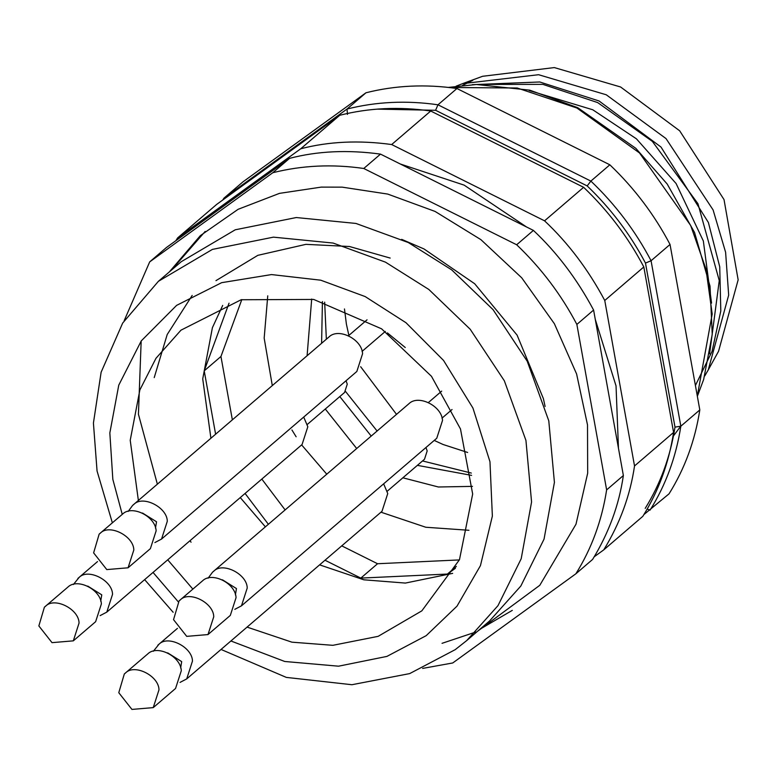 <?xml version="1.0" encoding="UTF-8"?>
<svg xmlns="http://www.w3.org/2000/svg" width="777" height="777" viewBox="0 0 777 777"><rect width="100%" height="100%" fill="white"/><g stroke="black" fill="none" stroke-linecap="round" stroke-linejoin="round"><path stroke-width="1.17" d="M387.383 332.896L405.254 347.513M383.644 483.838L387.742 493.531L381.993 511.315L186.713 678.904L180.031 682.41M153.322 651.281L158.887 644.366C167.696 634.692 192.366 647.008 192.463 661.11L186.713 678.904M167.686 652.874L181.682 661.615L180.643 667.967M425.961 447.513L427.185 450.942L424.504 459.236L387.208 491.239M124.33 673.95L147.727 653.943C157.139 644.463 180.672 656.186 181.303 670.687L175.553 688.471L153.234 707.624L131.944 709.42L118.774 692.705L124.33 673.95L125.408 673.096C134.227 663.422 158.887 675.728 158.984 689.84L153.234 707.624M303.71 417.055L307.818 426.748L302.068 444.531L106.789 612.121L100.107 615.637M73.397 584.508L78.963 577.593C87.772 567.919 112.442 580.225 112.539 594.337L106.789 612.121M87.762 586.101L101.758 594.842L100.709 601.194M346.037 380.74L347.261 384.159L344.58 392.463L307.284 424.465M44.406 607.167L67.803 587.169C77.214 577.69 100.738 589.403 101.379 603.914L95.629 621.697L73.31 640.85L52.02 642.647L38.85 625.932L44.406 607.167L45.484 606.322C54.293 596.649 78.963 608.954 79.06 623.067L73.31 640.85M128.156 511.441L132.644 505.38L329.011 336.936C338.422 327.457 361.946 339.18 362.587 353.69L356.837 371.474L161.548 539.063L154.876 542.569M132.644 505.38L133.722 504.526C142.541 494.852 167.21 507.167 167.298 521.28L161.548 539.063M142.521 513.034L156.527 521.775L155.478 528.127M99.165 534.11L122.572 514.102C131.983 504.623 155.507 516.346 156.138 530.856L150.388 548.64L128.069 567.793L106.789 569.59L93.619 552.874L99.165 534.11L100.252 533.255C109.062 523.581 133.731 535.897 133.819 550.009L128.069 567.793M208.081 578.214L212.568 572.154L408.935 403.71C418.347 394.23 441.88 405.953 442.511 420.464L436.761 438.247L241.472 605.837L234.8 609.343M212.568 572.154L213.656 571.299C222.465 561.635 247.135 573.941 247.222 588.053L241.472 605.837M222.455 579.817L236.451 588.558L235.402 594.9M179.089 600.883L202.496 580.875C211.907 571.396 235.431 583.119 236.062 597.63L230.313 615.413L207.993 634.566L186.713 636.363L173.543 619.648L179.089 600.883L180.177 600.029C188.986 590.365 213.656 602.67 213.743 616.783L207.993 634.566M455.38 568.308L447.435 574.057L360.819 578.098L324.99 560.227M268.366 524.271L245.076 493.444M215.608 434.178L204.215 370.852L229.03 303.176M241.812 299.592L220.95 356.488L232.352 419.813M261.82 479.079L285.11 509.906M341.734 545.862L377.554 563.733L459.382 559.916M447.435 574.057L456.332 566.414M360.819 578.098L377.554 563.733M204.215 370.852L220.95 356.488M267.754 295.833L264.17 338.131L272.29 385.538M291.919 429.963L296.134 436.781M301.631 444.91L326.748 474.174M380.973 512.189L425.815 527.253L468.949 530.283M247.067 627.107L291.909 642.171L332.847 645.318L378.137 636.344L421.833 610.858L459.469 559.712L472.669 494.017L460.479 428.962L431.478 376.311L381.575 328.817L313.714 299.446L241.152 299.747L180.963 330.176L155.963 358.314L139.87 389.928L130.225 440.277L138.374 500.456M319.6 564.86L363.859 579.807L405.38 583.071L452.632 573.368M222.698 305.419L212.403 327.68L202.729 378.904L210.907 438.209M240.258 497.581L265.375 526.845M167.725 559.828L192.881 589.131M230.905 640.976L284.732 661.48L338.568 666.19L386.927 656.4L426.185 635.664L457.002 606.157L480.448 565.627L492.365 516.074L489.966 461.723L472.921 408.022L443.531 360.421L406.012 322.737L365.171 296.571L320.755 280.196L271.474 274.572L221.649 282.673L176.612 305.371L141.249 340.909L118.764 385.159L109.839 432.944L112.83 479.322L122.232 514.355M153.04 572.426L178.186 601.719M112.364 522.853L97.057 470.998L93.425 423.057L101.127 372.222L122.679 323.057L158.401 281.313L212.422 249.398L273.436 237.15L333.11 243.055L385.441 262.14L428.826 289.462L470.211 329.263L504.351 380.808L525.942 440.433L531.575 501.981L521.202 558.721L497.989 605.642L466.715 640.578L455.176 649.679L409.673 673.601L351.913 684.722L286.315 677.398L221.027 649.446M173.145 612.266L144.639 579.632M158.401 281.313L181.245 261.703L235.266 229.788L296.28 217.541L355.953 223.446L408.294 242.541L451.67 269.852L493.055 309.654L527.204 361.198L548.785 420.833L554.419 482.371L544.046 539.121L520.833 586.033L489.559 620.969L466.715 640.578M643.919 514.568L669.046 493.832C684.799 468.609 695.056 440.637 699.805 409.926L680.837 426.204L651.068 260.742L670.036 244.464C654.399 214.705 634.333 188.151 609.848 164.802L456.944 88.52C425.553 83.984 395.231 85.402 365.986 92.764L242.861 181.935L223.883 198.222L224.145 198.999M647.163 509.09L650.077 510.11C665.831 484.887 676.087 456.915 680.837 426.204L674.999 427.117L645.483 263.082C630.273 234.304 610.839 208.576 587.179 185.917L435.586 110.285L377.136 109.13M645.201 508.391C660.382 483.916 670.308 456.827 674.999 427.117M307.1 355.672L311.694 299.028M472.465 486.373L438.364 486.994L402.875 477.797M356.672 448.484L325.291 409.013M222.795 199.98L223.883 198.222L347.018 109.042C376.262 101.68 406.585 100.262 437.975 104.798L456.944 88.52M645.483 263.082L651.068 260.742C635.431 230.983 615.365 204.429 590.87 181.09L437.975 104.798L435.586 110.285M587.179 185.917L590.87 181.09L609.848 164.802M347.484 114.404L347.018 109.042L365.986 92.764M321.6 343.22L322.426 301.554M471.6 475.378L417.375 465.355M371.183 436.033L339.792 396.561M670.036 244.464L699.805 409.926M326.35 339.151L324.66 302.166M471.328 473.076L422.513 460.946M377.078 430.982L345.542 391.472M708.255 369.92L718.56 351.262L738.15 279.837L724.018 199.582L679.681 130.808L620.6 86.985L554.322 67.58L482.585 76.292L462.587 83.644L538.587 74.709L606.264 94.784L666.025 138.588L713.101 209.936L725.611 252.292L728.671 295.124L708.255 369.92L704.768 375.913M472.843 80.274L462.509 85.421M456.128 86.179L462.587 83.644M529.137 90.52L592.764 109.771L636.45 138.85L676.087 183.518L703.34 240.977L711.557 303.088M289.549 158.362L166.414 247.533L149.679 261.898L272.805 172.727L289.549 158.362C317.463 151.059 347.775 149.64 380.507 154.118L533.401 230.4C557.012 252.583 577.078 279.128 593.599 310.062L623.368 475.524L606.633 489.889C601.874 520.6 591.618 548.572 575.864 573.795L592.608 559.43C608.809 532.973 619.065 505.001 623.368 475.524M618.463 448.261L616.035 385.887L595.269 319.366M526.544 226.981L464.16 185.14L400.301 163.996M175.913 240.666L177.574 237.956L300.709 148.786C328.622 141.482 358.935 140.064 391.666 144.541L544.56 220.823C568.172 243.007 588.238 269.561 604.759 300.485L634.527 465.947C630.225 495.425 619.968 523.397 603.768 549.854L594.269 556.73M575.864 573.795L452.738 662.966L422.61 668.414M124.184 320.668L149.679 261.898M272.805 172.727C302.059 165.365 332.371 163.947 363.762 168.483L380.507 154.118M363.762 168.483L516.666 244.765L533.401 230.4M516.666 244.765C541.161 268.114 561.227 294.668 576.864 324.427L593.599 310.062M576.864 324.427L606.633 489.889M604.759 300.485L643.812 266.967L673.581 432.43L634.527 465.947M544.56 220.823L583.624 187.306C608.109 210.654 628.175 237.208 643.812 266.967M583.624 187.306L430.72 111.024L391.666 144.541M300.709 148.786L339.763 115.268C369.007 107.906 399.329 106.488 430.72 111.024M339.763 115.268L216.637 204.438L177.574 237.956M603.768 549.854L642.822 516.336C658.575 491.113 668.832 463.141 673.581 432.43M169.347 271.921L200.349 235.635L238.131 209.295L279.467 193.366L321.26 187.111L342.191 187.15L387.752 194.085L435.052 211.422L480.885 239.637L521.717 277.807L554.37 323.698L576.592 373.96L587.509 424.922L587.674 473.203L575.99 524.232L539.782 585.314L477.651 631.186M475.709 632.051L442.035 643.327M191.064 542.2L189.967 540.734M157.362 484.168L138.432 414.238L141.171 341.016M154.225 377.603L167.201 334.528L192.181 295.435M449.057 87.49L517.22 88.005L576.932 108.032L639.5 152.952L690.656 225.456L705.982 269.046L712.198 314.015L697.309 396.056M680.817 426.087L672.892 436.693M472.29 84.674L539.733 81.974L599.057 100.971L661.004 147.047L708.391 222.494L719.735 266.802L720.803 310.936L712.072 351.359L695.415 385.489M480.371 84.431L542.89 84.372L597.698 102.593L652.379 141.404L697.94 203.691L719.259 280.604L709.586 353.865M177.447 628.36L157.809 645.221M97.523 561.586L77.885 578.438M367.045 319.823L348.562 335.683M385.334 331.42L362.053 351.398M441.705 391.113L428.486 402.457M452.049 409.528L441.977 418.172M401.68 239.355L423.989 248.941L474.689 283.751L517.103 335.149L543.385 398.611L545.104 406.488M512.286 610.372L479.865 629.283M205.177 231.429L171.552 270.017M467.637 452.467L443.075 444.493L434.217 440.423M396.484 414.326L360.664 366.734M348.873 335.411L346.406 324.174L344.473 308.945M390.19 258.071L349.446 246.503L305.924 244.347L257.847 255.332L215.967 280.643M448.387 87.412L476.437 84.508L529.788 90.161L577.758 107.702L635.8 148.31L667.19 184.023L694.56 232.517L710.023 286.13L712.237 334.392L703.651 379.506L697.357 396.309"/></g></svg>
